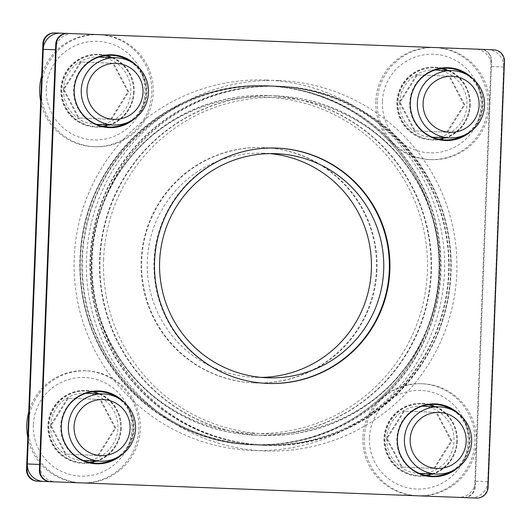 <?xml version="1.0" encoding="UTF-8"?>
<svg xmlns="http://www.w3.org/2000/svg" width="531" height="531" viewBox="0 0 531 531"><rect width="100%" height="100%" fill="white"/><g stroke="black" fill="none" stroke-linecap="round" stroke-linejoin="round"><path stroke-width="0.4" stroke-dasharray="2.65 1.99" d="M386.774 438.506A33.645 33.632 92.2 0 0 419.092 473.413A33.645 33.632 92.2 0 0 453.992 441.088A33.645 33.632 92.2 0 0 421.674 406.175A33.645 33.632 92.2 0 0 386.774 438.506M364.366 437.644A56.074 56.054 92.2 0 0 418.229 495.828A56.074 56.054 92.2 0 0 476.393 441.945A56.074 56.054 92.2 0 0 422.537 383.76A56.074 56.054 92.2 0 0 364.366 437.644M362.885 437.584A56.074 56.054 92.2 0 0 416.749 495.768A56.074 56.054 92.2 0 0 474.92 441.892A56.074 56.054 92.2 0 0 421.056 383.707A56.074 56.054 92.2 0 0 362.885 437.584M369.443 437.836A49.343 49.33 92.2 0 0 416.842 489.038A49.343 49.33 92.2 0 0 468.03 441.626A49.343 49.33 92.2 0 0 420.632 390.424A49.343 49.33 92.2 0 0 369.443 437.836M433.834 468.369L451.078 440.976L435.984 412.335L403.646 411.094L386.395 438.487L401.489 467.127L434.657 468.402L451.901 441.009L436.807 412.368L404.463 411.127L387.218 438.52L402.312 467.161L434.657 468.402M451.078 440.976L451.901 441.009M435.984 412.335L436.807 412.368M401.489 467.127L402.312 467.161M403.646 411.094L404.463 411.127M386.395 438.487L387.218 438.52M399.684 102.31A33.645 33.632 92.2 0 0 432.002 137.224A33.645 33.632 92.2 0 0 466.908 104.892A33.645 33.632 92.2 0 0 434.59 69.979A33.645 33.632 92.2 0 0 399.684 102.31M377.282 101.448A56.074 56.054 92.2 0 0 431.145 159.632A56.074 56.054 92.2 0 0 489.31 105.755A56.074 56.054 92.2 0 0 435.447 47.571A56.074 56.054 92.2 0 0 377.282 101.448M375.802 101.394A56.074 56.054 92.2 0 0 429.665 159.579A56.074 56.054 92.2 0 0 487.836 105.696A56.074 56.054 92.2 0 0 433.973 47.511A56.074 56.054 92.2 0 0 375.802 101.394M382.36 101.647A49.343 49.33 92.2 0 0 429.758 152.848A49.343 49.33 92.2 0 0 480.947 105.43A49.343 49.33 92.2 0 0 433.548 54.228A49.343 49.33 92.2 0 0 382.36 101.647M446.75 132.173L463.994 104.78L448.901 76.145L416.556 74.898L399.312 102.297L414.406 130.931L447.567 132.206L464.817 104.813L449.724 76.172L417.379 74.931L400.135 102.33L415.229 130.965L447.567 132.206M463.994 104.78L464.817 104.813M448.901 76.145L449.724 76.172M414.406 130.931L415.229 130.965M416.556 74.898L417.379 74.931M399.312 102.297L400.135 102.33M63.594 89.4A33.645 33.632 92.2 0 0 95.912 124.307A33.645 33.632 92.2 0 0 130.812 91.982A33.645 33.632 92.2 0 0 98.494 57.069A33.645 33.632 92.2 0 0 63.594 89.4M41.186 88.538A56.074 56.054 92.2 0 0 95.049 146.722A56.074 56.054 92.2 0 0 153.22 92.839A56.074 56.054 92.2 0 0 99.357 34.654A56.074 56.054 92.2 0 0 41.186 88.538M40.695 101.328A56.074 56.054 92.2 0 0 151.74 92.786A56.074 56.054 92.2 0 0 41.677 75.747M46.263 88.73A49.343 49.33 92.2 0 0 93.668 139.932A49.343 49.33 92.2 0 0 144.857 92.52A49.343 49.33 92.2 0 0 97.452 41.318A49.343 49.33 92.2 0 0 46.263 88.73M110.654 119.263L127.898 91.87L112.804 63.229L80.466 61.988L63.222 89.387L78.316 118.021L111.477 119.296L128.721 91.903L113.627 63.262L81.289 62.021L64.039 89.414L79.132 118.055L111.477 119.296M127.898 91.87L128.721 91.903M112.804 63.229L113.627 63.262M78.316 118.021L79.132 118.055M80.466 61.988L81.289 62.021M63.222 89.387L64.039 89.414M50.677 425.59A33.645 33.632 92.2 0 0 82.995 460.503A33.645 33.632 92.2 0 0 117.895 428.172A33.645 33.632 92.2 0 0 85.577 393.265A33.645 33.632 92.2 0 0 50.677 425.59M28.269 424.734A56.074 56.054 92.2 0 0 82.132 482.918A56.074 56.054 92.2 0 0 140.303 429.035A56.074 56.054 92.2 0 0 86.44 370.85A56.074 56.054 92.2 0 0 28.269 424.734M27.778 437.517A56.074 56.054 92.2 0 0 138.823 428.982A56.074 56.054 92.2 0 0 28.76 411.943M33.353 424.926A49.343 49.33 92.2 0 0 80.752 476.128A49.343 49.33 92.2 0 0 131.94 428.716A49.343 49.33 92.2 0 0 84.542 377.514A49.343 49.33 92.2 0 0 33.353 424.926M97.737 455.459L114.988 428.066L99.894 399.425L67.55 398.184L50.306 425.577L65.399 454.217L98.56 455.492L115.804 428.092L100.711 399.458L68.373 398.217L51.129 425.61L66.222 454.244L98.56 455.492M114.988 428.066L115.804 428.092M99.894 399.425L100.711 399.458M65.399 454.217L66.222 454.244M67.55 398.184L68.373 398.217M50.306 425.577L51.129 425.61M37.323 481.192L463.59 497.567A11.217 11.211 -87.8 0 0 475.225 486.794L491.58 60.946A11.217 11.211 -87.8 0 0 480.807 49.31L54.54 32.935M475.225 486.794L474.674 486.774L491.036 60.926A11.217 11.211 -87.8 0 0 480.263 49.29M474.674 486.774A11.217 11.211 -87.8 0 1 463.039 497.547M120.696 428.285A36.447 36.44 -87.8 0 1 82.889 463.304A36.447 36.44 -87.8 0 1 47.876 425.484A36.447 36.44 -87.8 0 1 85.683 390.464A36.447 36.44 -87.8 0 1 120.696 428.285M376.426 269.761A117.756 117.723 -87.8 0 1 254.269 382.911A117.756 117.723 -87.8 0 1 141.16 260.721A117.756 117.723 -87.8 0 1 263.31 147.572A117.756 117.723 -87.8 0 1 376.426 269.761M456.793 441.195A36.447 36.44 -87.8 0 1 418.979 476.214A36.447 36.44 -87.8 0 1 383.973 438.394A36.447 36.44 -87.8 0 1 421.78 403.374A36.447 36.44 -87.8 0 1 456.793 441.195M133.613 92.089A36.447 36.44 -87.8 0 1 95.806 127.108A36.447 36.44 -87.8 0 1 60.793 89.294A36.447 36.44 -87.8 0 1 98.6 54.268A36.447 36.44 -87.8 0 1 133.613 92.089M469.709 104.999A36.447 36.44 -87.8 0 1 431.895 140.025A36.447 36.44 -87.8 0 1 396.889 102.204A36.447 36.44 -87.8 0 1 434.697 67.178A36.447 36.44 -87.8 0 1 469.709 104.999M376.97 269.781A117.756 117.723 -87.8 0 1 254.82 382.931A117.756 117.723 -87.8 0 1 141.704 260.748A117.756 117.723 -87.8 0 1 263.861 147.598A117.756 117.723 -87.8 0 1 376.97 269.781M457.337 441.215A36.447 36.44 -87.8 0 1 419.53 476.234A36.447 36.44 -87.8 0 1 384.517 438.42A36.447 36.44 -87.8 0 1 422.331 403.394A36.447 36.44 -87.8 0 1 457.337 441.215M134.164 92.109A36.447 36.44 -87.8 0 1 96.35 127.135A36.447 36.44 -87.8 0 1 61.337 89.314A36.447 36.44 -87.8 0 1 99.151 54.288A36.447 36.44 -87.8 0 1 134.164 92.109M470.254 105.019A36.447 36.44 -87.8 0 1 432.446 140.045A36.447 36.44 -87.8 0 1 397.434 102.224A36.447 36.44 -87.8 0 1 435.241 67.198A36.447 36.44 -87.8 0 1 470.254 105.019M121.247 428.305A36.447 36.44 -87.8 0 1 83.433 463.324A36.447 36.44 -87.8 0 1 48.427 425.504A36.447 36.44 -87.8 0 1 86.234 390.484A36.447 36.44 -87.8 0 1 121.247 428.305M493.677 49.808L60.693 33.174M488.089 487.285L487.544 487.266L503.899 61.423A11.217 11.211 -87.8 0 0 493.133 49.788M50.193 481.69L476.46 498.065M487.544 487.266A11.217 11.211 -87.8 0 1 475.909 498.045M121.108 399.909A36.447 36.44 -87.8 0 1 118.924 456.607M96.031 463.809A36.447 36.44 -87.8 0 1 95.759 463.802A36.447 36.44 -87.8 0 1 60.746 425.981A36.447 36.44 -87.8 0 1 98.826 390.969M267.412 383.415A117.756 117.723 -87.8 0 1 267.139 383.402A117.756 117.723 -87.8 0 1 154.03 261.219A117.756 117.723 -87.8 0 1 276.18 148.069A117.756 117.723 -87.8 0 1 276.452 148.083M457.198 412.819A36.447 36.44 -87.8 0 1 455.021 469.517M432.121 476.719A36.447 36.44 -87.8 0 1 431.849 476.712A36.447 36.44 -87.8 0 1 396.836 438.891A36.447 36.44 -87.8 0 1 434.922 403.879M134.018 63.713A36.447 36.44 -87.8 0 1 131.841 120.411M108.948 127.613A36.447 36.44 -87.8 0 1 108.669 127.606A36.447 36.44 -87.8 0 1 73.663 89.785A36.447 36.44 -87.8 0 1 111.47 54.766A36.447 36.44 -87.8 0 1 111.742 54.773M470.114 76.623A36.447 36.44 -87.8 0 1 467.937 133.321M445.038 140.529A36.447 36.44 -87.8 0 1 444.766 140.516A36.447 36.44 -87.8 0 1 409.753 102.695A36.447 36.44 -87.8 0 1 447.839 67.689M460.032 415.016A36.447 36.44 -87.8 0 1 458.014 467.539M136.852 65.91A36.447 36.44 -87.8 0 1 134.834 118.44M472.948 78.82A36.447 36.44 -87.8 0 1 470.931 131.349M123.942 402.106A36.447 36.44 -87.8 0 1 121.924 454.629M278.423 86.148A179.717 179.664 -87.8 0 1 451.051 272.629A179.717 179.664 -87.8 0 1 264.624 445.317A179.717 179.664 -87.8 0 1 91.996 258.836A179.717 179.664 -87.8 0 1 278.423 86.148L266.376 85.683A179.717 179.664 -87.8 0 1 439.004 272.164A179.717 179.664 -87.8 0 1 252.577 444.852A179.717 179.664 -87.8 0 1 79.949 258.371A179.717 179.664 -87.8 0 1 266.376 85.683M264.624 445.317L252.577 444.852M111.45 55.324L99.131 54.852A35.889 35.876 92.2 0 0 61.901 89.334A35.889 35.876 92.2 0 0 102.556 126.272M129.883 61.264A35.889 35.876 -87.8 0 1 127.533 122.535M108.696 127.042L96.37 126.57M108.935 124.812A35.889 35.876 92.2 0 0 111.517 57.574M105.271 55.622A35.889 35.876 92.2 0 0 99.131 54.852M98.534 391.52L86.214 391.042A35.889 35.876 92.2 0 0 48.985 425.53A35.889 35.876 92.2 0 0 89.639 462.468M116.966 397.46A35.889 35.876 -87.8 0 1 114.616 458.731M95.779 463.238L83.46 462.767M96.018 461.001A35.889 35.876 92.2 0 0 98.6 393.763M92.354 391.812A35.889 35.876 92.2 0 0 86.214 391.042M447.54 68.233L435.221 67.762A35.889 35.876 92.2 0 0 397.991 102.244A35.889 35.876 92.2 0 0 438.646 139.188M465.979 74.174A35.889 35.876 -87.8 0 1 463.623 135.445M444.786 139.958L432.466 139.48M445.024 137.721A35.889 35.876 92.2 0 0 447.613 70.484M441.361 68.532A35.889 35.876 92.2 0 0 435.221 67.762M434.63 404.43L422.304 403.958A35.889 35.876 92.2 0 0 385.081 438.44A35.889 35.876 92.2 0 0 425.729 475.378M453.062 410.37A35.889 35.876 -87.8 0 1 450.706 471.641M431.869 476.148L419.55 475.676M432.115 473.917A35.889 35.876 92.2 0 0 434.697 406.673M428.444 404.728A35.889 35.876 92.2 0 0 422.304 403.958M43.469 481.431L457.987 497.355A16.819 16.819 92.2 0 0 475.437 481.192L491.367 66.554A16.819 16.819 92.2 0 0 475.205 49.098M487.531 49.569A16.819 16.819 -87.8 0 1 503.687 67.025L487.757 481.663A16.819 16.819 -87.8 0 1 470.307 497.826L457.987 497.355M55.563 49.808A16.819 16.819 -87.8 0 1 73.012 33.645M470.307 497.826L55.795 481.902A16.819 16.819 -87.8 0 1 39.633 464.446M278.775 80.553A185.326 185.266 -87.8 0 1 456.793 272.848A185.326 185.266 -87.8 0 1 264.544 450.925A185.326 185.266 -87.8 0 1 86.526 258.624A185.326 185.266 -87.8 0 1 278.775 80.553M266.456 80.075A185.326 185.266 -87.8 0 1 444.474 272.376A185.326 185.266 -87.8 0 1 252.225 450.447A185.326 185.266 -87.8 0 1 74.207 258.152A185.326 185.266 -87.8 0 1 266.456 80.075M269.801 153.605A112.147 112.114 92.2 0 0 263.641 153.2L275.967 153.671M263.641 153.2A112.147 112.114 92.2 0 0 147.306 260.96A112.147 112.114 92.2 0 0 255.033 377.329L267.358 377.8M255.145 435.128A169.9 169.854 92.2 0 0 431.391 271.872A169.9 169.854 92.2 0 0 268.188 95.573A169.9 169.854 92.2 0 0 91.943 258.829A169.9 169.854 92.2 0 0 255.145 435.128L254.707 435.115A169.9 169.854 -87.8 0 1 91.505 258.816A169.9 169.854 -87.8 0 1 267.75 95.56A169.9 169.854 -87.8 0 1 430.953 271.859A169.9 169.854 -87.8 0 1 254.707 435.115M267.75 95.56L268.188 95.573M262.885 444.965A179.438 179.385 -87.8 0 1 90.522 258.776A179.438 179.385 -87.8 0 1 276.658 86.361L278.277 86.42A179.438 179.385 92.2 0 0 92.135 258.843A179.438 179.385 92.2 0 0 264.498 445.031A179.438 179.385 92.2 0 0 450.64 272.615A179.438 179.385 92.2 0 0 278.277 86.42C370.85 86.852 456.229 173.557 450.64 272.615C448.615 371.806 356.839 451.708 264.498 445.031L262.885 444.965A179.438 179.385 -87.8 0 0 449.02 272.549A179.438 179.385 -87.8 0 0 276.658 86.361M254.342 444.639A179.438 179.385 92.2 0 0 440.478 272.224A179.438 179.385 92.2 0 0 268.115 86.035A179.438 179.385 92.2 0 0 81.98 258.451A179.438 179.385 92.2 0 0 254.342 444.639L252.723 444.58A179.438 179.385 -87.8 0 1 80.36 258.385A179.438 179.385 -87.8 0 1 266.502 85.969L268.115 86.035M276.293 95.885A169.9 169.854 92.2 0 0 100.047 259.141A169.9 169.854 92.2 0 0 263.25 435.44A169.9 169.854 92.2 0 0 439.495 272.184A169.9 169.854 92.2 0 0 276.293 95.885L275.854 95.872A169.9 169.854 -87.8 0 1 439.057 272.171A169.9 169.854 -87.8 0 1 262.812 435.427A169.9 169.854 -87.8 0 1 99.609 259.128A169.9 169.854 -87.8 0 1 275.854 95.872M262.812 435.427L263.25 435.44M262.447 444.951A179.438 179.385 92.2 0 0 448.582 272.536A179.438 179.385 92.2 0 0 276.22 86.341A179.438 179.385 92.2 0 0 90.084 258.763A179.438 179.385 92.2 0 0 262.447 444.951L254.78 444.659A179.438 179.385 -87.8 0 1 82.418 258.464A179.438 179.385 -87.8 0 1 268.553 86.049L276.22 86.341M255.033 377.329A112.147 112.114 92.2 0 0 261.199 377.395M268.553 86.049A179.438 179.385 -87.8 0 1 440.916 272.237A179.438 179.385 -87.8 0 1 254.78 444.659M491.58 60.946L491.036 60.926M504.45 61.443L503.899 61.423M503.687 67.025L491.367 66.554M487.757 481.663L475.437 481.192M438.865 272.157A179.438 179.385 -87.8 0 1 252.723 444.58C160.15 444.148 74.771 357.443 80.36 258.385C81.575 162.479 170.803 79.823 266.502 85.969A179.438 179.385 -87.8 0 1 438.865 272.157M252.882 433.362A168.221 168.168 -87.8 0 1 91.292 258.809A168.221 168.168 -87.8 0 1 265.799 97.166A168.221 168.168 -87.8 0 1 427.389 271.719A168.221 168.168 -87.8 0 1 252.882 433.362M103.611 259.281A168.221 168.168 92.2 0 0 265.201 433.834A168.221 168.168 92.2 0 0 439.708 272.191A168.221 168.168 92.2 0 0 278.118 97.638A168.221 168.168 92.2 0 0 103.611 259.281M416.749 495.768L418.229 495.828M419.092 473.413L419.483 473.426M421.674 406.175L422.065 406.188M421.056 383.707L422.537 383.76M429.665 159.579L431.145 159.632M432.002 137.224L432.4 137.237M434.59 69.979L434.982 69.999M433.973 47.511L435.447 47.571M93.569 146.662L95.049 146.722M95.912 124.307L96.303 124.327M98.494 57.069L98.885 57.082M97.877 34.601L99.357 34.654M80.659 482.858L82.132 482.918M82.995 460.503L83.387 460.516M85.577 393.265L85.976 393.279M84.96 370.797L86.44 370.85M254.82 382.931L254.269 382.911M419.53 476.234L418.979 476.214M96.35 127.135L95.806 127.108M432.446 140.045L431.895 140.025M83.433 463.324L82.889 463.304M435.241 67.198L434.697 67.178M99.151 54.288L98.6 54.268M86.234 390.484L85.683 390.464M263.861 147.598L263.31 147.572M422.331 403.394L421.78 403.374M267.69 383.428L267.139 383.402M432.4 476.732L431.849 476.712M109.22 127.626L108.669 127.606M445.317 140.536L444.766 140.516M96.303 463.822L95.759 463.802M448.111 67.696L447.567 67.676M112.021 54.786L111.47 54.766M99.105 390.975L98.554 390.955M276.731 148.089L276.18 148.069M435.194 403.892L434.65 403.865"/><path stroke-width="0.8" d="M410.171 439.402A28.037 28.03 92.2 0 0 437.099 468.495A28.037 28.03 92.2 0 0 466.185 441.553A28.037 28.03 92.2 0 0 439.256 412.461A28.037 28.03 92.2 0 0 410.171 439.402M404.43 439.183A33.645 33.632 92.2 0 0 436.747 474.09A33.645 33.632 92.2 0 0 471.647 441.765A33.645 33.632 92.2 0 0 439.329 406.852A33.645 33.632 92.2 0 0 404.43 439.183M423.088 103.206A28.037 28.03 92.2 0 0 450.016 132.299A28.037 28.03 92.2 0 0 479.101 105.364A28.037 28.03 92.2 0 0 452.166 76.272A28.037 28.03 92.2 0 0 423.088 103.206M417.346 102.987A33.645 33.632 92.2 0 0 449.664 137.901A33.645 33.632 92.2 0 0 484.564 105.569A33.645 33.632 92.2 0 0 452.246 70.663A33.645 33.632 92.2 0 0 417.346 102.987M41.677 75.747A56.074 56.054 92.2 0 0 40.695 101.328M86.991 90.297A28.037 28.03 92.2 0 0 113.926 119.389A28.037 28.03 92.2 0 0 143.005 92.447A28.037 28.03 92.2 0 0 116.077 63.355A28.037 28.03 92.2 0 0 86.991 90.297M81.256 90.078A33.645 33.632 92.2 0 0 113.574 124.991A33.645 33.632 92.2 0 0 148.474 92.659A33.645 33.632 92.2 0 0 116.156 57.746A33.645 33.632 92.2 0 0 81.256 90.078M28.76 411.943A56.074 56.054 92.2 0 0 27.778 437.517M74.074 426.493A28.037 28.03 92.2 0 0 101.009 455.585A28.037 28.03 92.2 0 0 130.095 428.643A28.037 28.03 92.2 0 0 103.16 399.551A28.037 28.03 92.2 0 0 74.074 426.493M68.34 426.274A33.645 33.632 92.2 0 0 100.658 461.18A33.645 33.632 92.2 0 0 135.558 428.856A33.645 33.632 92.2 0 0 103.24 393.942A33.645 33.632 92.2 0 0 68.34 426.274M480.807 49.31L54.54 32.935A11.217 11.211 -87.8 0 0 42.911 43.715L26.55 469.557A11.217 11.211 -87.8 0 0 37.323 481.192L463.59 497.567M55.091 32.955A11.217 11.211 -87.8 0 0 43.456 43.734L27.101 469.577L26.55 469.557M37.867 481.212A11.217 11.211 -87.8 0 1 27.101 469.577M50.737 481.71A11.217 11.211 -87.8 0 1 39.964 470.074L56.326 44.226L55.775 44.206L39.42 470.054A11.217 11.211 -87.8 0 0 50.193 481.69L476.46 498.065A11.217 11.211 -87.8 0 0 488.089 487.285L504.45 61.443A11.217 11.211 -87.8 0 0 493.677 49.808L60.693 33.174A16.819 16.819 92.2 0 0 43.243 49.337L27.313 463.975A16.819 16.819 92.2 0 0 43.469 481.431L55.795 481.902M55.775 44.206A11.217 11.211 -87.8 0 1 67.41 33.433M56.326 44.226A11.217 11.211 -87.8 0 1 67.961 33.453M118.924 456.607A36.447 36.44 -87.8 0 1 96.031 463.809M98.826 390.969A36.447 36.44 -87.8 0 1 121.108 399.909M276.452 148.083A117.756 117.723 -87.8 0 1 389.296 270.252A117.756 117.723 -87.8 0 1 267.412 383.415M455.021 469.517A36.447 36.44 -87.8 0 1 432.121 476.719M434.922 403.879A36.447 36.44 -87.8 0 1 457.198 412.819M131.841 120.411A36.447 36.44 -87.8 0 1 108.948 127.613M111.742 54.773A36.447 36.44 -87.8 0 1 134.018 63.713M467.937 133.321A36.447 36.44 -87.8 0 1 445.038 140.529M447.839 67.689A36.447 36.44 -87.8 0 1 470.114 76.623M389.84 270.279A117.756 117.723 -87.8 0 1 267.69 383.428A117.756 117.723 -87.8 0 1 154.574 261.239A117.756 117.723 -87.8 0 1 276.731 148.089A117.756 117.723 -87.8 0 1 389.84 270.279M458.014 467.539A36.447 36.44 -87.8 0 1 397.387 438.911A36.447 36.44 -87.8 0 1 460.032 415.016M134.834 118.44A36.447 36.44 -87.8 0 1 74.207 89.805A36.447 36.44 -87.8 0 1 136.852 65.91M470.931 131.349A36.447 36.44 -87.8 0 1 410.304 102.715A36.447 36.44 -87.8 0 1 472.948 78.82M121.924 454.629A36.447 36.44 -87.8 0 1 61.291 426.001A36.447 36.44 -87.8 0 1 123.942 402.106M127.533 122.535A35.889 35.876 -87.8 0 1 74.221 89.805A35.889 35.876 -87.8 0 1 129.883 61.264M102.556 126.272A35.889 35.876 92.2 0 0 108.935 124.812M111.517 57.574A35.889 35.876 92.2 0 0 105.271 55.622M114.616 458.731A35.889 35.876 -87.8 0 1 61.304 426.001A35.889 35.876 -87.8 0 1 116.966 397.46M89.639 462.468A35.889 35.876 92.2 0 0 96.018 461.001M98.6 393.763A35.889 35.876 92.2 0 0 92.354 391.812M463.623 135.445A35.889 35.876 -87.8 0 1 410.317 102.715A35.889 35.876 -87.8 0 1 465.979 74.174M438.646 139.188A35.889 35.876 92.2 0 0 445.024 137.721M447.613 70.484A35.889 35.876 92.2 0 0 441.361 68.532M450.706 471.641A35.889 35.876 -87.8 0 1 397.4 438.911A35.889 35.876 -87.8 0 1 453.062 410.37M425.729 475.378A35.889 35.876 92.2 0 0 432.115 473.917M434.697 406.673A35.889 35.876 92.2 0 0 428.444 404.728M27.313 463.975L39.633 464.446L55.563 49.808L43.243 49.337M267.358 377.8A112.147 112.114 -87.8 0 1 159.632 261.431A112.147 112.114 -87.8 0 1 275.967 153.671A112.147 112.114 -87.8 0 1 383.694 270.04A112.147 112.114 -87.8 0 1 267.358 377.8M261.199 377.395A112.147 112.114 92.2 0 0 371.368 269.569A112.147 112.114 92.2 0 0 269.801 153.605M43.456 43.734L42.911 43.715M39.964 470.074L39.42 470.054M419.483 473.426L436.747 474.09M422.065 406.188L439.329 406.852M432.4 137.237L449.664 137.901M434.982 69.999L452.246 70.663M96.303 124.327L113.574 124.991M98.885 57.082L116.156 57.746M83.387 460.516L100.658 461.18M85.976 393.279L103.24 393.942"/></g></svg>
